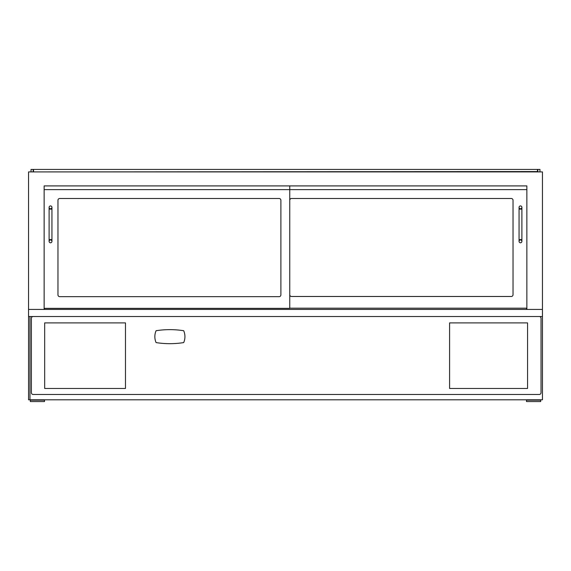 <?xml version="1.0" encoding="UTF-8"?>
<svg xmlns="http://www.w3.org/2000/svg" width="571" height="571" viewBox="0 0 571 571"><rect width="100%" height="100%" fill="white"/><g stroke="black" fill="none" stroke-linecap="round" stroke-linejoin="round"><path stroke-width="0.86" d="M44.145 309.425L44.145 185.91L289.754 185.91L289.754 189.629L44.145 189.629L44.145 185.91L526.855 185.91L526.855 309.425M28.55 399.8L542.45 399.8L542.45 171.914L28.55 171.914L28.55 399.8M44.495 309.425L44.495 308.361M526.505 309.425L526.505 308.183M280.889 200.264A1.77 1.77 0 0 0 279.119 198.494A1.77 1.77 0 0 1 280.889 200.264L280.889 294.893A1.77 1.77 0 0 1 279.119 296.663L59.741 296.663A1.77 1.77 0 0 1 57.964 294.893L57.964 200.264A1.77 1.77 0 0 1 59.741 198.494L279.119 198.494M59.741 198.494A1.77 1.77 0 0 0 57.964 200.264M44.145 308.361L289.754 308.361L289.754 189.629L526.855 189.629L526.855 185.91L289.754 185.91M513.036 200.264A1.77 1.77 0 0 0 511.259 198.494A1.77 1.77 0 0 1 513.036 200.264L513.036 294.715A1.77 1.77 0 0 1 511.259 296.485A1.77 1.77 0 0 0 513.036 294.715M291.524 198.494A1.77 1.77 0 0 0 289.754 200.264A1.77 1.77 0 0 1 291.524 198.494L511.259 198.494M289.754 294.715A1.77 1.77 0 0 0 291.524 296.485A1.77 1.77 0 0 1 289.754 294.715M511.259 296.485L291.524 296.485M289.754 308.183L526.855 308.183M51.94 241.376A1.42 1.42 0 0 1 50.526 242.796A1.42 1.42 0 0 1 49.106 241.376A1.42 1.42 0 0 1 50.526 239.956A1.42 1.42 0 0 1 51.94 241.376A1.42 1.42 0 0 1 50.526 242.796A1.42 1.42 0 0 1 49.106 241.376A1.42 1.42 0 0 1 50.526 239.956A1.42 1.42 0 0 1 51.94 241.376L51.94 239.606L49.106 239.606L49.106 207.352A1.42 1.42 0 0 0 50.526 208.772A1.42 1.42 0 0 0 51.94 207.352A1.42 1.42 0 0 0 50.526 205.931A1.42 1.42 0 0 0 49.106 207.352M519.06 241.376A1.42 1.42 0 0 1 520.474 239.956A1.42 1.42 0 0 1 521.894 241.376A1.42 1.42 0 0 1 520.474 242.796A1.42 1.42 0 0 1 519.06 241.376L519.06 207.352A1.42 1.42 0 0 0 520.474 208.772A1.42 1.42 0 0 0 521.894 207.352A1.42 1.42 0 0 0 520.474 205.931A1.42 1.42 0 0 0 519.06 207.352M542.45 309.425L28.55 309.425M28.55 316.512L542.45 316.512M29.97 316.512L29.97 399.8M539.26 316.512A1.77 1.77 0 0 1 541.03 318.283L541.03 392.712A1.77 1.77 0 0 1 539.26 394.482L33.161 394.482A1.77 1.77 0 0 1 31.384 392.712L31.384 318.283A1.77 1.77 0 0 1 33.161 316.512M156.083 330.723A14.889 14.889 0 0 0 156.083 342.593A88.605 88.605 0 0 0 183.698 342.593A14.889 14.889 0 0 0 183.698 330.723A88.605 88.605 0 0 0 156.083 330.723M449.591 322.893L449.591 388.458L527.561 388.458L527.561 322.893L449.591 322.893M44.674 388.458L125.484 388.458L125.484 322.893L44.674 322.893L44.674 388.458M540.68 400.15L526.505 400.15L526.505 401.57L540.68 401.57L540.68 400.15M44.495 400.15L30.32 400.15L30.32 401.57L44.495 401.57L44.495 400.15M31.034 171.914L31.034 169.43L33.161 169.43L33.161 171.914M539.966 171.914L539.966 169.43L537.839 169.43L537.839 171.914M33.511 171.914L537.489 171.557L537.489 169.43L33.511 169.43L33.511 171.557M537.489 171.914L537.489 171.557M51.94 239.606L51.94 209.122L49.106 209.122M519.06 209.122L521.894 209.122L521.894 239.606L519.06 239.606M49.106 239.606L49.106 241.376M51.94 209.122L51.94 207.352M521.894 239.606L521.894 241.376M521.894 209.122L521.894 207.352"/></g></svg>
